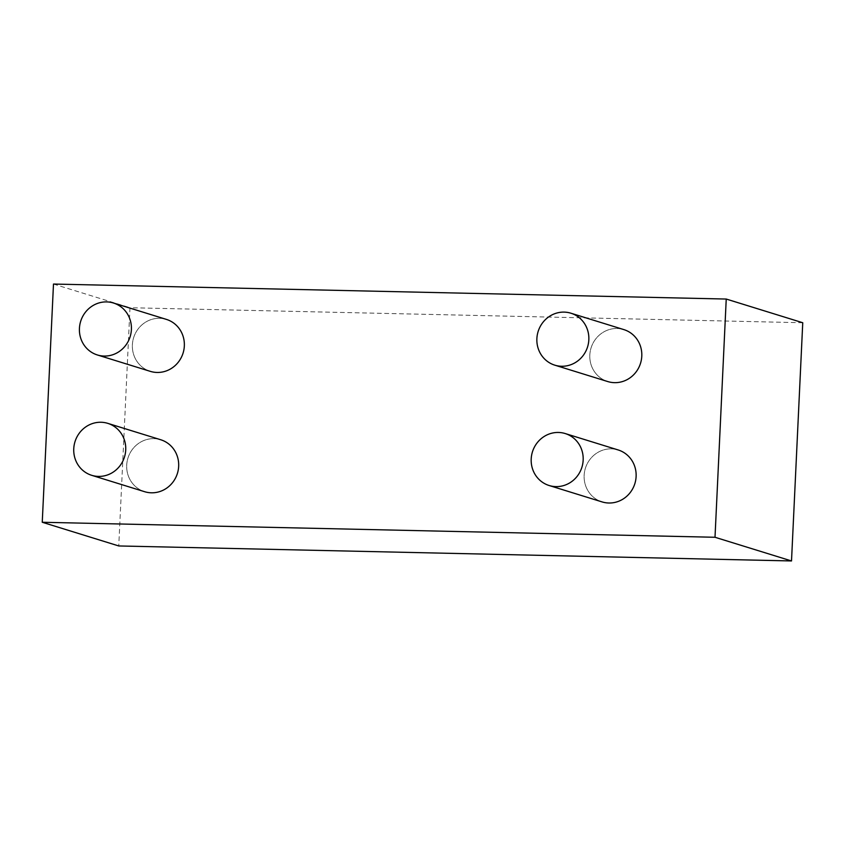 <?xml version="1.0" encoding="UTF-8"?>
<svg xmlns="http://www.w3.org/2000/svg" width="845" height="845" viewBox="0 0 845 845"><rect width="100%" height="100%" fill="white"/><g stroke="black" fill="none" stroke-linecap="round" stroke-linejoin="round"><path stroke-width="0.63" stroke-dasharray="4.22 3.17" d="M802.75 322.737L129.993 307.728L118.765 545.954M53.488 284.047L129.993 307.728M589.821 355.006A27.198 25.899 107.2 0 1 623.853 329.603A27.198 25.899 107.2 0 0 589.821 355.006A27.198 25.899 107.2 0 1 623.853 329.603A27.198 25.899 107.2 0 0 589.821 355.006A27.198 25.899 107.2 0 0 607.756 381.56A27.198 25.899 107.2 0 1 589.821 355.006A27.198 25.899 107.2 0 0 607.756 381.56A27.198 25.899 107.2 0 1 589.821 355.006M132.38 344.802A27.198 25.899 107.2 0 1 166.402 319.399A27.198 25.899 107.2 0 0 132.38 344.802A27.198 25.899 107.2 0 1 166.402 319.399A27.198 25.899 107.2 0 0 132.38 344.802A27.198 25.899 107.2 0 0 150.315 371.356A27.198 25.899 107.2 0 1 132.38 344.802A27.198 25.899 107.2 0 0 150.315 371.356A27.198 25.899 107.2 0 1 132.38 344.802M584.148 475.355A27.198 25.899 107.2 0 1 618.17 449.952A27.198 25.899 107.2 0 0 584.148 475.355A27.198 25.899 107.2 0 1 618.17 449.952A27.198 25.899 107.2 0 0 584.148 475.355A27.198 25.899 107.2 0 0 602.084 501.909A27.198 25.899 107.2 0 1 584.148 475.355A27.198 25.899 107.2 0 0 602.084 501.909A27.198 25.899 107.2 0 1 584.148 475.355M126.708 465.151A27.198 25.899 107.2 0 1 160.73 439.749A27.198 25.899 107.2 0 0 126.708 465.151A27.198 25.899 107.2 0 1 160.73 439.749A27.198 25.899 107.2 0 0 126.708 465.151A27.198 25.899 107.2 0 0 144.643 491.705A27.198 25.899 107.2 0 1 126.708 465.151A27.198 25.899 107.2 0 0 144.643 491.705A27.198 25.899 107.2 0 1 126.708 465.151"/><path stroke-width="1.27" d="M715.007 537.272L726.235 299.046L802.75 322.737L791.511 560.953L118.765 545.954L42.25 522.263L715.007 537.272L791.511 560.953M726.235 299.046L53.488 284.047L42.25 522.263M623.853 329.603A27.198 25.899 107.2 0 1 640.542 363.244A27.198 25.899 107.2 0 1 607.756 381.56A27.198 25.899 107.2 0 0 640.542 363.244A27.198 25.899 107.2 0 0 623.853 329.603A27.198 25.899 107.2 0 1 640.542 363.244A27.198 25.899 107.2 0 1 607.756 381.56A27.198 25.899 107.2 0 0 640.542 363.244A27.198 25.899 107.2 0 0 623.853 329.603L570.903 313.21A27.198 25.899 107.2 0 1 587.592 346.841A27.198 25.899 107.2 0 1 554.816 365.167A27.198 25.899 107.2 0 1 536.881 338.613A27.198 25.899 107.2 0 1 570.903 313.21A27.198 25.899 107.2 0 1 587.592 346.841A27.198 25.899 107.2 0 1 554.816 365.167A27.198 25.899 107.2 0 1 536.881 338.613A27.198 25.899 107.2 0 1 570.903 313.21A27.198 25.899 107.2 0 1 587.592 346.841A27.198 25.899 107.2 0 1 554.816 365.167A27.198 25.899 107.2 0 1 536.881 338.613A27.198 25.899 107.2 0 1 570.903 313.21A27.198 25.899 107.2 0 1 587.592 346.841A27.198 25.899 107.2 0 1 554.816 365.167A27.198 25.899 107.2 0 1 536.881 338.613A27.198 25.899 107.2 0 1 570.903 313.21L623.853 329.603M166.402 319.399A27.198 25.899 107.2 0 1 183.09 353.041A27.198 25.899 107.2 0 1 150.315 371.356A27.198 25.899 107.2 0 0 183.09 353.041A27.198 25.899 107.2 0 0 166.402 319.399A27.198 25.899 107.2 0 1 183.09 353.041A27.198 25.899 107.2 0 1 150.315 371.356A27.198 25.899 107.2 0 0 183.09 353.041A27.198 25.899 107.2 0 0 166.402 319.399L113.462 303.006A27.198 25.899 107.2 0 1 130.151 336.648A27.198 25.899 107.2 0 1 97.365 354.963A27.198 25.899 107.2 0 1 79.43 328.409A27.198 25.899 107.2 0 1 113.462 303.006A27.198 25.899 107.2 0 1 130.151 336.648A27.198 25.899 107.2 0 1 97.365 354.963A27.198 25.899 107.2 0 1 79.43 328.409A27.198 25.899 107.2 0 1 113.462 303.006A27.198 25.899 107.2 0 1 130.151 336.648A27.198 25.899 107.2 0 1 97.365 354.963A27.198 25.899 107.2 0 1 79.43 328.409A27.198 25.899 107.2 0 1 113.462 303.006A27.198 25.899 107.2 0 1 130.151 336.648A27.198 25.899 107.2 0 1 97.365 354.963A27.198 25.899 107.2 0 1 79.43 328.409A27.198 25.899 107.2 0 1 113.462 303.006L166.402 319.399M618.17 449.952A27.198 25.899 107.2 0 1 634.87 483.593A27.198 25.899 107.2 0 1 602.084 501.909A27.198 25.899 107.2 0 0 634.87 483.593A27.198 25.899 107.2 0 0 618.17 449.952A27.198 25.899 107.2 0 1 634.87 483.593A27.198 25.899 107.2 0 1 602.084 501.909A27.198 25.899 107.2 0 0 634.87 483.593A27.198 25.899 107.2 0 0 618.17 449.952L565.231 433.559A27.198 25.899 107.2 0 1 581.92 467.2A27.198 25.899 107.2 0 1 549.144 485.516A27.198 25.899 107.2 0 1 531.199 458.962A27.198 25.899 107.2 0 1 565.231 433.559A27.198 25.899 107.2 0 1 581.92 467.2A27.198 25.899 107.2 0 1 549.144 485.516A27.198 25.899 107.2 0 1 531.199 458.962A27.198 25.899 107.2 0 1 565.231 433.559A27.198 25.899 107.2 0 1 581.92 467.2A27.198 25.899 107.2 0 1 549.144 485.516A27.198 25.899 107.2 0 1 531.199 458.962A27.198 25.899 107.2 0 1 565.231 433.559A27.198 25.899 107.2 0 1 581.92 467.2A27.198 25.899 107.2 0 1 549.144 485.516A27.198 25.899 107.2 0 1 531.199 458.962A27.198 25.899 107.2 0 1 565.231 433.559L618.17 449.952M160.73 439.749A27.198 25.899 107.2 0 1 177.418 473.39A27.198 25.899 107.2 0 1 144.643 491.705A27.198 25.899 107.2 0 0 177.418 473.39A27.198 25.899 107.2 0 0 160.73 439.749A27.198 25.899 107.2 0 1 177.418 473.39A27.198 25.899 107.2 0 1 144.643 491.705A27.198 25.899 107.2 0 0 177.418 473.39A27.198 25.899 107.2 0 0 160.73 439.749L107.78 423.356A27.198 25.899 107.2 0 1 124.479 456.997A27.198 25.899 107.2 0 1 91.693 475.312A27.198 25.899 107.2 0 1 73.758 448.758A27.198 25.899 107.2 0 1 107.78 423.356A27.198 25.899 107.2 0 1 124.479 456.997A27.198 25.899 107.2 0 1 91.693 475.312A27.198 25.899 107.2 0 1 73.758 448.758A27.198 25.899 107.2 0 1 107.78 423.356A27.198 25.899 107.2 0 1 124.479 456.997A27.198 25.899 107.2 0 1 91.693 475.312A27.198 25.899 107.2 0 1 73.758 448.758A27.198 25.899 107.2 0 1 107.78 423.356A27.198 25.899 107.2 0 1 124.479 456.997A27.198 25.899 107.2 0 1 91.693 475.312A27.198 25.899 107.2 0 1 73.758 448.758A27.198 25.899 107.2 0 1 107.78 423.356L160.73 439.749M554.816 365.167L607.756 381.56L554.816 365.167M97.365 354.963L150.315 371.356L97.365 354.963M549.144 485.516L602.084 501.909L549.144 485.516M91.693 475.312L144.643 491.705L91.693 475.312"/></g></svg>
